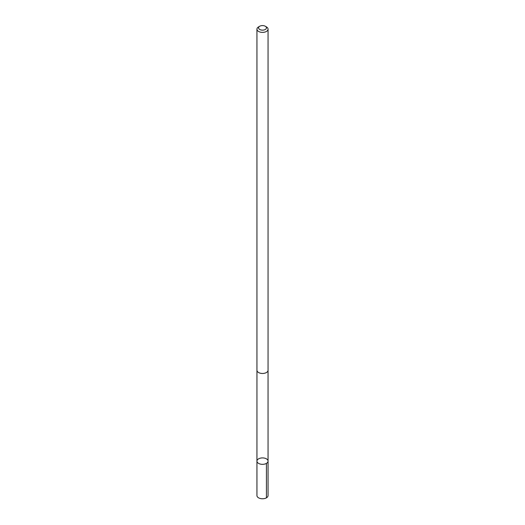 <?xml version="1.0" encoding="UTF-8"?>
<svg xmlns="http://www.w3.org/2000/svg" width="525" height="525" viewBox="0 0 525 525"><rect width="100%" height="100%" fill="white"/><g stroke="black" fill="none" stroke-linecap="round" stroke-linejoin="round"><path stroke-width="0.79" d="M267.94 461.777A5.558 3.209 180 0 1 261.929 464.317A5.558 3.209 180 0 1 256.942 461.121A5.558 3.209 180 0 1 262.5 457.912A5.558 3.209 180 0 1 268.058 461.121A5.558 3.209 180 0 1 267.94 461.777A5.558 3.209 180 0 1 261.929 464.317A5.558 3.209 180 0 1 256.942 461.121L256.942 495.561A5.558 3.209 0 0 0 261.929 498.75A5.558 3.209 0 0 0 267.94 496.217A5.558 3.209 0 0 0 268.058 495.561L268.058 461.121A5.558 3.209 180 0 1 267.94 461.777M259.704 26.25L258.569 26.906A5.558 3.209 0 0 0 257.06 28.521A5.558 3.209 0 0 0 256.942 29.177L256.942 370.263A5.558 3.209 0 0 0 262.5 373.472A5.558 3.209 0 0 0 268.058 370.263L268.058 29.177A5.558 3.209 0 0 0 266.431 26.906L265.296 26.25A3.957 2.284 0 0 0 259.704 26.25A3.957 2.284 0 0 0 258.628 27.398A3.957 2.284 0 0 0 263.629 30.05A3.957 2.284 0 0 0 265.296 26.25M256.942 29.177A5.558 3.209 0 0 0 262.5 32.386A5.558 3.209 0 0 0 268.058 29.177M266.431 463.391L266.431 497.825M256.948 370.381L256.942 461.121M268.052 370.381L268.058 461.121"/></g></svg>
